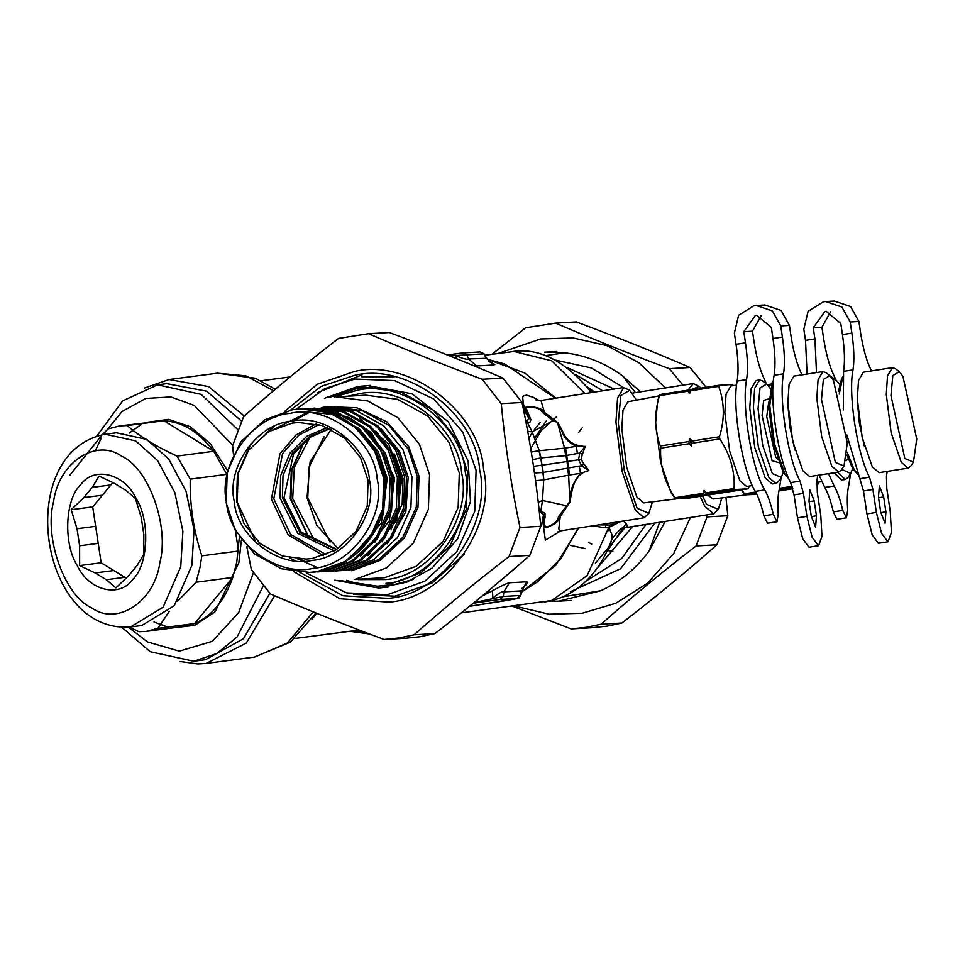 <?xml version="1.0" encoding="UTF-8"?>
<svg xmlns="http://www.w3.org/2000/svg" width="965" height="965" viewBox="0 0 965 965"><rect width="100%" height="100%" fill="white"/><g stroke="black" fill="none" stroke-linecap="round" stroke-linejoin="round"><path stroke-width="1.45" d="M746.584 379.607L737.163 381.079C738.635 371.802 738.261 359.547 736.066 344.312L734.377 333.178L738.623 315.253L753.954 305.712L756.198 305.471L772.422 310.947L780.745 325.917L782.422 337.05C784.629 352.285 785.003 364.541 783.532 373.817L774.111 375.301C775.583 366.012 775.209 353.757 773.001 338.522L771.325 327.388L756.753 315.253L755.414 315.398L743.798 331.695L745.475 342.84C747.682 358.063 748.056 370.319 746.584 379.607C741.277 405.155 751.94 469.967 764.726 489.918C767.911 495.443 770.77 503.573 773.303 514.333L776.97 521.739L778.236 514.056C777.5 503.199 777.874 494.876 779.346 489.086L781.131 477.579M766.463 383.901L764.099 378.618C759.877 369.655 756.56 357.569 754.16 342.346L752.471 331.212L761.132 315.724M737.163 381.079C731.856 406.627 742.519 471.439 755.318 491.39C758.49 496.915 761.349 505.057 763.894 515.805L767.501 523.211L776.97 521.739M774.111 375.301C769.117 399.631 778.417 460.076 790.625 482.609L794.026 494.888L797.5 517.819L802.711 538.772L808.947 547.227L818.525 545.732L821.975 536.456L820.805 515.563L817.331 492.62L817.005 480.172L817.729 475.335M783.532 373.817C778.538 398.159 787.838 458.604 800.045 481.137L803.447 493.405L806.909 516.347L812.132 537.3L818.525 545.732M787.971 405.976L789.925 427.169L794.858 449.992M809.008 501.209L811.251 516.106L815.606 527.119L816.462 515.805L814.207 500.919L809.864 489.894L809.008 501.209M756.198 305.471L764.883 304.976L781.107 310.453L789.418 325.422L791.107 336.556C793.507 351.779 796.825 363.865 801.047 372.828L801.999 374.854M202.927 660.048L205.642 659.626L243.457 638.734L269.826 593.33M263.276 585.972L237.052 637.033L216.727 653.558L193.808 661.242L150.178 651.701L121.867 627.383M96.79 436.096L122.664 400.885L157.572 384.842L201.203 394.383L237.836 429.69M241.479 421.03L206.643 391.187L166.692 383.648L157.572 384.842M253.421 572.764L238.741 612.449L212.336 641.327L179.273 651.146L147.416 641.894L128.429 627.214M95.354 450.752L101.482 437.567M103.171 434.576L122.06 411.488L145.715 398.461L170.889 396.941L194.303 405.445L232.71 445.335M129.238 433.02L141.167 424.576M145.691 422.489L168.61 419.365L190.093 426.663L210.237 443.586L227.595 470.703M241.431 539.893L238.85 562.8L215.086 611.81L194.846 625.308L172.626 627.925M167.705 627.069L154.014 621.991M239.368 536.962L236.763 562.378L232.782 577.432C224.604 600.773 211.854 616.153 194.544 623.547L183.205 626.538L146.523 631.351L138.924 631.713L129.406 627.117M102.194 434.745L108.249 428.894L119.588 425.915L163.869 420.74C182.469 421.789 199.067 431.982 213.699 451.294L226.908 474.346L190.214 479.159C189.767 505.286 193.627 530.846 201.818 555.84L200.069 567.191L196.088 582.245L177.572 601.255M235.376 530.352L238.5 551.027L201.818 555.84M169.333 611.255L157.85 628.36L194.544 623.547L232.782 577.432L196.088 582.245M70.023 475.021L102.169 434.769M177.005 456.107L213.699 451.294L163.869 420.74L127.187 425.553C139.515 436.301 156.125 446.481 177.005 456.107L190.214 479.159M119.588 425.915L127.187 425.553M157.85 628.36L146.523 631.351M112.881 482.536L110.891 484.937L92.278 487.385L83.774 497.638L102.386 495.202L92.7 506.878L95.644 526.311L77.031 528.748L79.612 545.792L98.213 543.355L101.156 562.776L126.282 578.18M102.386 495.202L110.891 484.937M98.213 543.355L95.644 526.311M105.233 434.25L116.391 432.79L146.813 439.449L168.706 459.063L186.064 491.306L194.037 529.773L191.902 565.333L174.207 605.803L141.662 625.525L130.504 626.985C38.093 633.836 13.763 451.813 105.233 434.25L135.667 440.909L157.56 460.522L174.906 492.765L182.88 531.232L180.745 566.793L163.061 607.274L130.504 626.985M136.113 498.471C124.569 473.513 94.088 465.926 80.71 484.671C64.993 499.182 63.135 543.741 77.321 565.695C88.864 590.652 119.346 598.24 132.724 579.495C148.429 564.983 150.299 520.424 136.113 498.471M113.773 570.52L95.173 572.957L106.246 579.748L115.957 587.878L128.562 575.816L137.054 565.55L143.833 554.26L143.809 534.441L141.228 517.397L135.377 498.35L125.667 490.232L114.594 483.441L99.045 476.083L92.278 487.385M124.859 577.311L106.246 579.748M95.173 572.957L79.637 565.599L101.156 562.776M79.612 545.792L79.637 565.599M77.031 528.748L71.181 509.701L92.7 506.878M83.774 497.638L71.181 509.701M783.23 472.5L781.276 477.373L772.374 473.586L762.664 445.251L758.056 408.653L759.998 388.002L766.668 384.058L770.01 388.087M781.276 477.373L778.417 481.523L775.848 483.417L768.828 477.446L758.369 446.916L753.4 407.471L754.666 388.352L759.648 379.957L762.676 380.982L766.668 384.058M775.848 483.417L772.217 483.984L765.209 478.013L754.751 447.483L749.781 408.038L751.047 388.919L756.017 380.524L759.648 379.957M752.326 485.576L746.633 486.469L739.817 480.667L729.661 451.017L724.836 412.706L726.066 394.142L730.903 385.988L736.585 385.095M749.105 486.083L748.152 488.797L734.703 489.557L734.1 488.495C734.968 471.089 730.203 454.563 719.818 438.918L719.48 436.747C724.836 419.087 724.558 402.308 718.66 386.398L718.925 385.288L732.375 384.528M704.064 494.357L703.461 493.296L704.112 490.304L706.259 494.092L675.452 499.002L671.025 492.693L660.579 462.211L655.621 422.827L657.708 400.62L659.771 394.552L718.925 385.288M690.494 389.824L689.517 393.78L691.193 389.631M689.517 393.78L688.021 391.199L688.298 390.089M688.021 391.199L659.493 395.662L659.771 394.552M718.66 386.398L690.916 390.741M660.325 446.011L660.651 448.182L689.179 443.719L691.423 446.252L690.252 438.508L688.853 441.548L660.325 446.011C654.415 430.113 654.137 413.334 659.493 395.662M690.252 438.508L691.748 441.089L719.48 436.747M689.179 443.719L688.853 441.548M691.423 446.252L691.748 441.089M719.818 438.918L692.074 443.261M660.651 448.182C659.879 465.576 664.644 482.102 674.933 497.759L703.461 493.296M704.112 490.304L706.356 492.838L734.1 488.495M748.152 488.797L688.986 498.061L675.536 498.821L674.933 497.759M706.259 494.092L706.959 493.899L706.356 492.838M734.703 489.557L706.959 493.899M675.44 498.989L643.655 502.922L636.888 497.072L626.659 467.229L621.798 428.677L623.016 410.101L627.817 401.802L659.288 395.831M847.294 443.031L843.989 466.059L835.364 462.392L821.492 399.474L823.374 379.474L829.84 375.65L833.422 380.114L847.294 443.031M843.989 466.059L841.142 470.22L838.633 472.066L831.818 466.252L821.661 436.614L816.836 398.304L818.067 379.74L822.904 371.573L825.847 372.574L829.84 375.65M838.633 472.066L809.659 476.601L802.844 470.799L792.687 441.15L787.862 402.839L789.093 384.275L793.93 376.109L822.904 371.573M788.707 478.519L784.738 473.634L774.569 443.984L769.744 405.674L773.387 380.693M788.598 478.447L783.254 472.536L773.399 443.767L768.719 406.603L772.169 382.454L773.315 380.801M832.904 379.269L836.124 380.126L839.478 384.154M852.686 468.568L850.732 473.429L841.697 469.412M830.37 376.109L836.124 380.126M850.732 473.429L847.885 477.591L845.304 479.484L837.56 472.235M845.304 479.484L841.685 480.051L833.941 472.802M816.667 485.009L817.705 484.756L816.667 484.539M771.3 384.034L767.344 384.649M770.842 385.168L768.224 385.59M741.916 489.774L744.389 493.827L755.692 492.054M792.096 486.36L779.539 488.326M756.271 493.127L744.992 494.888L744.389 493.827M792.434 487.458L779.238 489.532M744.992 494.888L756.862 494.297M792.784 488.748L778.924 490.92M707.647 495.142L713.111 498.989L744.896 495.057L741.192 489.894M916.75 439.099L913.457 462.126L904.82 458.459L890.948 395.541L892.83 375.53L899.296 371.718L902.878 376.169L916.75 439.099M913.457 462.126L910.598 466.288L908.101 468.134L901.286 462.319L891.117 432.682L886.292 394.371L887.523 375.795L892.36 367.641L895.315 368.63L899.296 371.718M908.101 468.134L879.115 472.669L872.3 466.855L862.143 437.217L857.318 398.907L858.548 380.343L863.385 372.176L892.36 367.641M839.248 394.07L842.843 376.76M858.162 474.587L854.194 469.69L847.149 452.211M858.054 474.515L852.71 468.604L846.932 454.998M838.428 391.561L841.625 378.521L842.771 376.857M533.5 466.336L541.884 465.227L540.786 457.941L532.487 459.69M583.837 463.851L581.051 459.4L578.566 459.786L579.7 453.068L566.72 455.48L567.625 461.475L542.137 465.19L543.235 472.464L579.277 466.095L580.484 473.369L588.855 470.582L581.63 465.878L578.566 459.786L567.625 461.475L569.603 474.985L580.484 473.369C572.969 482.548 569.326 492.066 569.519 501.945L558.433 516.733L560.195 516.745L569.893 502.126C572.016 491.74 572.884 473.839 588.855 470.582L583.837 463.851L581.63 465.866L579.277 466.095M541.884 465.227L543.862 479.87L569.603 474.985M534.465 472.983L542.993 472.524L543.862 479.87M542.137 465.19L539.025 450.739L531.269 452.054M577.384 453.562L576.382 446.325L565.538 448.05L566.72 455.48L565.647 455.673L541.039 457.929L539.025 450.739M567.444 467.603L568.626 475.094L569.893 502.126M535.551 480.727L543.452 479.979M565.538 448.05L539.459 450.739M565.647 455.673L564.561 448.23L557.577 422.972L561.726 430.788C564.03 437.857 568.928 443.031 576.394 446.325L585.2 446.409L579.7 453.068L582.402 454.31L585.2 446.409C573.644 445.999 566.009 440.716 562.269 430.547L557.879 422.682L544.405 412.296L540.967 400.475L623.812 387.496L629.626 390.33L636.514 400.149M274.639 595.743L246.232 643.124L206.208 663.413L197.897 663.956L180.105 661.508M144.268 388.111L169.02 379.534L208.609 386.591L244.278 416.024M652.437 501.836L648.878 513.296L637.153 508.302L624.355 470.968L618.275 422.73L620.845 395.517L629.626 390.33M527.674 431.283L532.101 431.838L527.529 422.646L530.111 421.982L530.859 419.727L526.95 410.041C523.368 404.468 541.269 407.278 542.282 412.332L553.259 420.656L554.031 420.173M530.81 419.377L528.784 418.183L528.434 415.034L526.516 413.43L523.344 403.72L522.668 397.291L523.585 395.783L526.625 395.155L533.38 397.363L539.17 400.644M553.259 420.644L557.879 422.682M525.973 422.212L527.517 422.634L527.119 421.174L528.784 418.183L523.368 408.931M474.092 602.594L503.32 596.454L500.292 599.434L516.963 598.493L469.46 606.334L504.044 600.918C526.383 596.672 515.298 600.146 520.557 595.779L523.899 586.624L521.981 588.336M482.223 595.948L492.524 590.773L492.777 598.179C498.616 593.234 502.307 591.135 503.839 591.871L503.32 596.454L520.002 595.514L516.963 598.493M648.878 513.296L644.21 517.759L635.38 510.232L622.208 471.801L615.947 422.139L617.552 398.075L623.812 387.496M581.051 459.4L582.402 454.31M539.314 511.884L540.87 510.883L540.919 512.427L543.416 514.996L545.008 513.296L545.02 517.433L542.692 520.316L543.416 514.996L544.043 518.302C542.607 524.61 543.585 527.638 546.974 527.397C555.394 524.091 559.797 520.545 560.195 516.745L558.795 528.904L559.579 530.376L561.365 530.738L644.21 517.759M538.241 502.307L542.475 500.497L540.87 510.883L545.008 513.296M545.02 517.433C543.343 523.706 544.139 526.83 547.42 526.806C554.308 524.26 557.975 520.907 558.433 516.733M463.007 352.913L466.783 354.831L483.453 353.89L480.015 351.935L462.38 352.961L447.362 354.975L463.345 352.876M525.648 420.475L527.119 421.174M542.716 412.803L544.405 412.296L543.958 411.85C543.524 407.447 520.919 403.756 526.142 409.51L524.755 408.279M529.616 415.613L528.434 415.034L526.142 409.51L526.95 410.041M492.524 590.773C501.04 585.996 506.673 583.33 509.411 582.764L503.839 591.871L521.245 590.894L520.557 595.779M509.411 582.764L526.83 581.786L521.932 590.701M504.418 600.23L504.019 600.93L504.418 600.23M476.686 600.483L479.195 602.329L500.292 599.434M449.678 355.904L466.783 354.831L468.616 358.968L486.674 358.256L483.96 353.709L486.022 357.979L494.032 364.963L494.852 364.468L490.184 361.923M456.276 358.57L456.107 355.699C463.152 358.739 467.325 359.836 468.616 358.968L476.626 365.952L494.032 364.963M526.83 581.786L527.807 582.378L527.493 583.246L523.223 587.613M560.955 530.798L545.334 540.086L542.692 520.316L540.762 526.251M473.574 365.663L476.626 365.952M691.024 389.679L699.082 386.398L700.892 388.123M721.892 497.904L718.346 509.351L706.609 504.369L702.496 495.95M688.069 390.125L693.268 383.563L699.082 386.398M718.346 509.351L713.666 513.826L704.836 506.299L700.071 496.324M598.927 524.851L609.94 525.069L619.747 521.595M609.856 529.29L606.213 532.306M623.523 521.004L627.359 525.479L627.407 526.601L625.26 527.674L713.666 513.826M593.017 525.78L602.811 527.445L608.831 527.409L620.929 521.402M611.822 539.218L611.882 534.658L608.831 527.409L609.94 525.069M605.465 527.493L605.863 523.766M461.306 612.871L551.582 600.544L587.166 575.623L609.856 525.081M591.642 392.538L589.374 390.029L590.447 392.719M647.334 524.212L646.598 524.333M659.626 522.294L649.18 550.846C636.418 568.457 620.29 581.75 600.773 590.737L562.981 596.792M600.773 590.737L558.759 601.159L548.518 601.304M545.273 355.639L564.79 352.792C586.057 355.397 605.369 363.142 622.751 376.036L635.416 392.622M556.902 351.477L544.658 352.165L564.79 352.792M640.434 391.838L622.751 376.036M665.211 521.414L649.18 550.846M828.513 473.646L834.182 485.986C837.367 491.511 840.226 499.641 842.771 510.401L846.426 517.807L847.692 510.123C846.956 499.267 847.33 490.944 848.802 485.154L850.587 473.646M835.919 379.969L833.555 374.685C829.333 365.723 826.016 353.636 823.615 338.413L821.939 327.268L830.588 311.792M819.104 475.118L824.773 487.458C827.958 492.982 830.817 501.112 833.35 511.872L836.957 519.279L846.426 517.807M846.884 434.986L863.482 490.956L866.956 513.887L872.179 534.839L878.403 543.283L887.981 541.799L891.443 532.523L890.261 511.631L886.799 488.688L886.461 476.24L887.197 471.403M807.066 374.058L805.522 340.38L803.833 329.234L808.079 311.321L823.41 301.78L825.654 301.538L841.89 307.015L850.201 321.984L851.878 333.118C854.085 348.353 854.459 360.608 852.988 369.885C847.994 394.227 857.294 454.672 869.501 477.205L872.903 489.472L876.377 512.415L881.588 533.368L887.981 541.799M857.427 402.031L859.381 423.237L864.314 446.059M878.464 497.277L880.719 512.174L885.062 523.187L885.918 511.872L883.675 496.975L879.38 485.95L878.464 497.277M852.988 369.885L843.579 371.356C845.038 362.08 844.665 349.825 842.469 334.59L840.78 323.456L826.209 311.321L824.882 311.454L813.254 327.762L814.943 338.908L816.486 372.587M825.654 301.538L834.339 301.044L850.563 306.52L858.886 321.49L860.563 332.623C862.963 347.846 866.28 359.933 870.502 368.895L871.455 370.91M843.579 371.356L843.326 409.896M591.895 627.72L607.033 626.164L621.918 623.016C655.959 596.804 687.599 570.725 716.862 544.779L727.827 515.696L725.945 497.397M706.103 387.303L690.047 367.496C654.547 352.177 616.659 336.978 576.382 321.924L555.599 323.106C591.099 338.425 628.987 353.624 669.264 368.678L683.003 385.168M665.404 387.93L638.878 362.707L606.913 345.627L573.041 337.931L540.702 338.956L497.868 353.528M514.236 605.936L548.976 614.21L582.184 613.258L615.803 603.27L647.792 583.029L673.835 553.343L690.433 517.469M706.645 514.924L707.043 516.878L696.079 545.961C662.038 572.173 630.386 598.252 601.135 624.198L586.238 627.334L571.111 628.903L512.403 606.177M491.945 354.3L525.575 327.798L555.599 323.106L576.382 321.924M592.799 627.672L571.111 628.903M669.264 368.678L690.047 367.496M707.043 516.878L727.827 515.696M716.862 544.779L696.079 545.961M601.135 624.198L621.918 623.016M233.458 454.238L232.613 445.721L243.578 416.639C272.83 390.692 304.482 364.613 338.522 338.401L368.546 333.697C404.033 349.028 441.922 364.215 482.211 379.269L501.257 403.659C505.105 445.058 511.354 486.336 519.99 527.469L509.013 556.552C474.973 582.764 443.333 608.855 414.082 634.789L399.184 637.937L384.058 639.493C343.769 624.439 305.881 609.241 270.393 593.921L251.334 569.543L246.763 546.407M367.641 333.745L389.329 332.515L367.641 333.745M405.734 638.275L384.058 639.493M369.993 385.409L363.322 386.217L342.346 391.983M404.842 638.323L419.968 636.755L434.865 633.619C468.906 607.395 500.546 581.316 529.797 555.37L540.774 526.299C536.926 484.888 530.678 443.611 522.041 402.477L502.994 378.099C467.494 362.768 429.606 347.581 389.329 332.515M414.082 634.789L434.865 633.619M529.797 555.37L509.013 556.552M519.99 527.469L540.774 526.299M482.211 379.269L502.994 378.099M522.041 402.477L501.257 403.659M354.951 579.386L386.495 567.915L413.382 543.006L428.388 509.146L429.534 474.756L419.449 444.407L397.857 417.712L367.87 400.994L336.025 396.868L365.795 395.192L397.64 399.305L427.628 416.024L449.22 442.73L459.304 473.067L458.158 507.457L443.152 541.329L416.265 566.238L384.721 577.697L354.951 579.386M328.558 407.266L333.926 406.965L362.321 410.632L389.064 425.541L408.316 449.352L417.314 476.396L416.289 507.071L402.9 537.264L378.931 559.471L350.802 569.7L343.19 570.508L337.822 570.81L345.434 570.001L373.564 559.784L397.532 537.565L410.921 507.373L411.946 476.71L402.948 449.654L383.696 425.842L356.954 410.945L325.796 407.471M413.515 579.35L393.358 584.838L377.496 586.201L386.748 585.212L420.921 572.8L450.04 545.804L466.312 509.122L467.555 471.861L456.626 438.991L433.237 410.077L400.74 391.959L366.242 387.496L356.99 388.473L328.812 397.58M355.108 582.957L346.495 580.291M336.109 396.868L344.36 393.238M312.539 558.421L306.182 559.097L282.468 556.021L260.128 543.572L244.048 523.681L236.534 501.088L237.378 475.468L248.56 450.245L268.584 431.693L292.081 423.153L298.438 422.477L322.165 425.553L344.505 438.001L360.584 457.893L368.099 480.486L367.243 506.106L356.061 531.329L336.037 549.881L312.539 558.421M330.006 428.665L310.006 437.314L293.517 454.045L284.012 497.711L301.237 532.137L336.833 549.387M362.044 374.842L317.63 392.562M361.887 376.748L394.468 376.76M464.503 553.862L432.38 582.824L395.071 596.189L353.552 594.38M312.383 560.327C346.314 558.204 377.713 514.14 369.498 480.22C367.315 445.348 324.349 412.948 291.358 421.295C257.426 423.418 226.027 467.482 234.254 501.402C236.425 536.275 279.404 568.674 312.383 560.327M290.163 413.394C252.384 415.77 217.402 464.828 226.57 502.608C228.995 541.437 276.846 577.528 313.577 568.228C351.356 565.852 386.338 516.794 377.17 479.014C374.746 440.185 326.894 404.094 290.163 413.394M292.709 409.667L300.332 408.858L328.727 412.538L355.47 427.447L374.722 451.246L383.708 478.302L382.695 508.977L369.306 539.17L345.337 561.377L317.208 571.606L309.584 572.414L281.189 568.735L254.446 553.826L235.195 530.026L226.208 502.97L227.221 472.295L240.611 442.103L264.579 419.896L292.709 409.667M306.725 408.497L336.881 412.079L363.624 426.988L382.876 450.788L391.874 477.844L390.849 508.507L377.46 538.711L353.492 560.918L325.362 571.135L317.75 571.956L323.601 571.244L351.73 561.015L375.699 538.808L389.088 508.615L390.113 477.94L381.115 450.884L361.863 427.085L335.12 412.176L303.746 408.726M277.775 415.891L273.795 417.917M320.501 571.75L330.874 570.834L359.004 560.605L382.972 538.398L396.362 508.193L397.387 477.53L388.388 450.474L369.137 426.675L342.394 411.766L311.249 408.292M323.263 571.642L332.635 570.725L360.765 560.508L384.745 538.289L398.123 508.097L399.148 477.434L390.162 450.378L370.91 426.566L344.155 411.669L313.999 408.086M338.148 570.412L366.278 560.195L390.258 537.975L403.635 507.783L404.661 477.12L395.674 450.064L376.422 426.253L349.668 411.355L321.273 407.676L351.441 411.247L378.183 426.156L397.435 449.967L406.434 477.024L405.409 507.687L392.019 537.879L368.051 560.086L339.921 570.315L330.537 571.22L338.148 570.412M387.375 543.79L405.843 511.752L408.171 477.301L399.474 451.294L380.849 428.508M300.199 559.157L304.397 561.099M324.119 436.687L309.222 466.758L307.751 497.94L330.09 542.077M338.052 548.615L316.822 525.418L307.027 497.795L310.127 461.656L331.297 429.292M309.5 539.097L290.308 498.736L291.309 470.1L303.999 441.97M309.765 539.29L290.935 498.881L291.852 470.136L304.24 441.753M309.837 437.435L294.349 467.313L292.685 498.603L315.808 542.945M585.019 548.554L570.267 545.309M528.904 438.17L532.354 432.404M532.789 431.729L540.135 422.513M556.745 416.554L540.991 430.897M540.738 431.21L530.726 448.761M582.172 427.857L578.735 432.417M534.694 438.05L546.383 420.849M763.894 515.805L773.303 514.333M755.318 491.39L764.726 489.918M790.625 482.609L800.045 481.137M794.026 494.888L803.447 493.405M797.5 517.819L806.909 516.347M809.08 501.716L814.207 500.919M811.336 516.613L816.462 515.805M743.798 331.695L752.471 331.212M780.745 325.917L789.418 325.422M782.422 337.05L773.001 338.522M745.475 342.84L736.066 344.312M159.84 562.655C154.774 601.521 117.296 626.394 91.687 607.89C64.727 596.153 43.775 537.65 53.594 501.51C58.66 462.645 96.138 437.76 121.747 456.276C148.707 468.013 169.647 526.516 159.84 562.655M777.669 459.557L775.607 456.891L766.729 416.615L768.683 402.128M778.743 462.597L772.072 460.751L762.085 415.445L763.641 400.463L768.767 398.895M848.199 458.665L846.052 460.691M564.923 448.17L568.988 475.045M540.943 457.929L539.314 450.739L532.101 431.838L553.259 420.656M543.138 472.488L543.717 479.907L542.475 500.497L566.974 505.817M316.797 613.33L312.165 618.951M473.272 603.258L479.195 602.329M273.565 390.729L245.942 375.831L217.342 373.202L168.984 379.547M206.196 663.413L254.567 657.069L287.474 642.98L313.227 611.87M353.118 630.857L363.733 631.798M542.282 412.332L544.115 411.802M487.735 591.4L518.519 565.261M555.285 398.231L504.562 363.926L487.566 359.33M521.595 591.967L537.517 581.823L561.208 558.18L578.035 528.12M584.983 393.575L551.691 360.789L513.911 351.477L484.913 355.217M587.938 388.147L593.728 392.212M626.116 523.561L606.297 552.547M594.645 392.067L586.672 386.555M595.429 563.174L624.85 527.746M602.715 390.801L575.393 374.456M595.803 569.965L632.666 526.516M645.995 524.429L621.762 558.47L586.201 580.99M567.058 367.52L614.078 389.028M555.297 360.09L591.4 367.979L623.462 387.556M654.837 523.042L620.676 568.699L570.303 591.762M833.35 511.872L842.771 510.401M824.773 487.458L834.182 485.986M860.08 478.676L869.501 477.205M863.482 490.956L872.903 489.472M866.956 513.887L876.377 512.415M878.536 497.783L883.675 496.975M880.792 512.68L885.918 511.872M813.254 327.762L821.939 327.268M850.201 321.984L858.886 321.49M851.878 333.118L842.469 334.59M814.943 338.908L805.522 340.38M290.694 410.016L320.923 386.495L354.348 375.409C407.242 362.02 476.143 413.997 479.641 469.907C492.826 524.297 442.465 594.947 388.063 598.36L343.045 595.779L299.886 572.354M293.867 571.702L339.921 598.77L388.871 602.136C445.118 598.602 497.192 525.551 483.549 469.316C479.943 411.5 408.702 357.774 354.01 371.609L317.292 384.251L284.784 411.343M306.424 573.077L346.507 592.884L387.508 594.717L424.974 581.099L456.903 551.522L474.732 511.305L476.095 470.462L462.718 431.922L433.84 399.028L394.649 380.584L354.903 379.052L324.867 388.606L297.099 408.557M324.457 398.304L357.81 386.519L370.427 385.397M388.135 587.046L378.702 588.047L334.758 580.17M351.586 570.773L380.101 560.412L404.407 537.891L417.978 507.288L419.015 476.203L408.834 446.867L386.856 421.826L357.026 407.785L326.761 406.627L321.333 407.676M336.845 571.678L335.132 570.918M325.868 407.459L327.497 406.518M334.143 397.001L356.833 390.391C402.61 378.811 462.247 423.792 465.275 472.175C476.686 519.254 433.104 580.387 386.012 583.355M339.173 580.399L377.496 586.201M358.317 579.615L385.445 579.567C430.68 576.72 472.56 517.988 461.584 472.754C458.689 426.265 401.392 383.045 357.412 394.178L347.919 396.193M326.279 554.682L290.646 534.477L273.783 498.857L282.54 453.647L298.619 435.324L318.908 424.588M391.175 529.061L402.188 503.959L403.008 478.507L394.432 453.996M316.038 423.888L295.809 435.119L279.959 453.755L271.442 499.11L288.113 534.839L323.504 555.707M327.364 427.483L306.858 436.228L289.886 453.309L280.634 475.624L280.055 498.061L297.787 533.356L334.348 550.846M336.495 549.604L300.115 532.728L282.395 497.795L283.01 475.576L292.311 453.526L309.282 436.819L329.632 428.496M300.549 408.846L329.161 412.513L355.904 427.423L375.156 451.222L384.154 478.278L383.129 508.953L369.752 539.145L345.772 561.353L317.642 571.582L309.813 572.402M352.418 424.998L375.506 449.195L386.121 478.544L383.443 514.176L363.588 546.805M350.162 558.518L381.32 523.09L387.255 478.387L378.22 451.644L358.811 428.364L332.069 414.335L304.132 411.669M256.376 543.198L237.221 502.065L238.138 472.79L250.755 443.888M368.546 431.5L385.445 453.538L393.394 478.133L391.513 511.028L374.818 542.209M265.942 433.369L306.749 412.791M333.48 567.36L350.102 561.968M360.584 556.117L389.353 520.895L394.528 477.977L371.634 432.899L349.499 417.676L324.638 411.187M375.831 431.09L392.719 453.116L400.668 477.723L398.786 510.618L382.092 541.799M367.858 555.707L396.627 520.485L401.814 477.566L388.714 444.214L360.114 418.882M591.726 544.055L588.952 542.644M202.915 660.048L193.808 661.242M733.364 385.602L732.459 384.36M816.728 482.44L821.782 481.644M818.561 482.15L817.705 484.756M294.88 638.492L359.197 630.061M261.093 380.765L290.055 376.965M217.354 373.202L255.339 378.232L275.302 389.257M254.567 657.069L290.368 642.123L315.977 612.992M349.8 631.291L369.342 633.933M480.027 351.935L483.96 353.709M557.83 531.872L561.365 530.738M488.567 361.453L490.908 362.394L486.806 358.232M540.967 400.475L536.226 400.354M487.53 359.294L524.767 373.009L555.719 398.159M578.614 528.036L555.756 565.321L521.558 592.112M632.304 393.117L693.268 383.563M544.296 601.991C557.36 600.182 569.193 595.055 579.82 586.611C594.271 574.814 604.934 559.012 611.822 539.23C618.987 529.688 623.474 525.841 625.26 527.674M589.374 390.029C563.862 359.993 537.903 347.219 511.486 351.743M571.003 600.459L558.759 601.159M367.231 385.518L411.898 393.756L448.339 421.765L468.134 460.956L470.462 501.51L457.736 538.711L432.187 568.023L406.88 582.112L378.702 588.047M340.5 570.617L337.738 570.629M336.857 570.605L333.19 570.424M317.22 567.565L297.944 559.037M293.637 420.969L308.462 412.815M372.852 387.122L356.978 388.485L328.788 397.592M309.584 572.414L310.03 572.39C349.161 571.051 383.455 536.058 384.999 495.865C389.245 448.737 346.761 404.769 300.766 408.834L300.332 408.858M274.072 426.47L266.002 433.333M295.23 560.786L289.5 557.879M367.363 562.909L362.37 563.198M612.92 551.027L608.867 550.798"/></g></svg>
